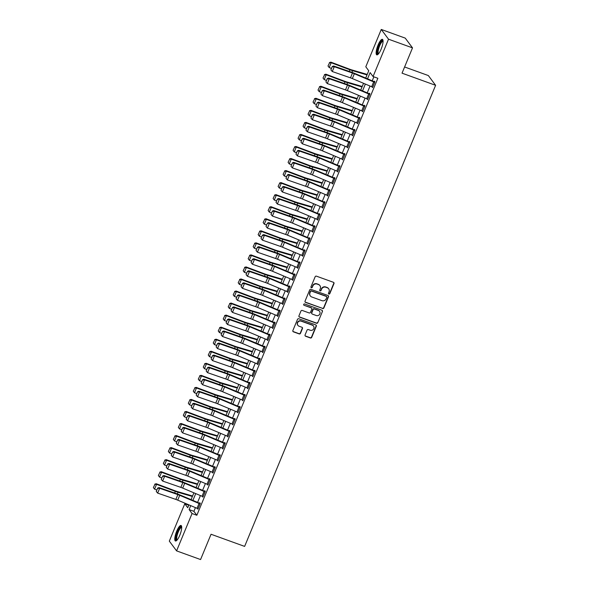 <?xml version="1.0" encoding="UTF-8"?>
<svg xmlns="http://www.w3.org/2000/svg" width="589" height="589" viewBox="0 0 589 589"><rect width="100%" height="100%" fill="white"/><g stroke="black" fill="none" stroke-linecap="round" stroke-linejoin="round"><path stroke-width="0.88" d="M328.876 294.066A0.729 0.692 143.3 0 0 329.811 293.639L333.978 283.589A1.038 0.987 143.3 0 0 333.426 282.3L316.477 276.175A1.038 0.987 143.3 0 0 315.137 276.778L310.977 286.828A0.729 0.692 143.3 0 0 311.36 287.726A0.729 0.692 143.3 0 0 312.295 287.307L312.833 286.004A3.32 3.159 143.3 0 1 317.103 284.067L318.516 284.575A3.32 3.159 143.3 0 1 320.276 288.698L319.739 289.994A0.729 0.692 143.3 0 0 320.121 290.892A0.729 0.692 143.3 0 0 321.057 290.473L321.594 289.17A3.32 3.159 143.3 0 1 325.857 287.233L327.27 287.749A3.32 3.159 143.3 0 1 329.03 291.864L328.493 293.16A0.729 0.692 143.3 0 0 328.876 294.066M328.493 293.69A0.729 0.692 143.3 0 0 329.619 293.374L333.779 283.324A1.038 0.987 143.3 0 0 333.757 282.506M310.97 287.358A0.729 0.692 143.3 0 0 312.096 287.042L312.833 286.004M319.731 290.524A0.729 0.692 143.3 0 0 320.858 290.208L321.594 289.17M176.707 531.182A8.246 2.172 109.9 0 1 181.044 525.476A8.246 2.172 109.9 0 1 179.77 535.291A8.246 2.172 109.9 0 1 175.434 540.989A8.246 2.172 109.9 0 1 176.707 531.182M378.072 45.036A8.246 2.172 109.9 0 1 382.408 39.338A8.246 2.172 109.9 0 1 381.135 49.145A8.246 2.172 109.9 0 1 376.798 54.851A8.246 2.172 109.9 0 1 378.072 45.036M305.065 334.957A1.038 0.987 143.3 0 0 305.61 336.245L310.366 337.968A1.038 0.987 143.3 0 0 311.699 337.364L316.322 326.203A1.038 0.987 143.3 0 0 315.778 324.914L298.822 318.782A1.038 0.987 143.3 0 0 297.489 319.385L292.866 330.547A1.038 0.987 143.3 0 0 293.418 331.835L299.16 333.911A1.038 0.987 143.3 0 0 300.493 333.308L302.474 328.529A1.038 0.987 143.3 0 0 301.921 327.248L299.072 326.218A2.776 2.636 143.3 0 1 297.99 322.109A2.776 2.636 143.3 0 1 301.17 321.152L312.332 325.194A2.776 2.636 143.3 0 1 313.414 329.295A2.776 2.636 143.3 0 1 310.234 330.252L308.378 329.575A1.038 0.987 143.3 0 0 307.038 330.186L305.065 334.957M365.703 78.065L368.736 70.739L365.798 66.793L381.26 29.45L405.247 38.123L412.514 47.871L402.037 73.169L435.61 85.309L244.626 546.401L211.046 534.252L200.569 559.55L176.582 550.877L169.315 541.129L184.784 503.786L187.729 507.74L188.914 504.869M412.514 47.871L388.526 39.198L373.058 76.541L370.113 72.587L367.521 78.838M195.43 507.622L193.899 511.318L196.844 515.272L377.858 78.271L373.058 76.541M196.844 515.272L192.051 513.534L176.582 550.877M322.551 308.548A1.038 0.987 143.3 0 0 323.884 307.944L328.507 296.782A1.038 0.987 143.3 0 0 327.963 295.501L311.007 289.368A1.038 0.987 143.3 0 0 309.674 289.972L305.05 301.134A1.038 0.987 143.3 0 0 305.603 302.422L322.36 308.29A1.038 0.987 143.3 0 0 323.692 307.679L328.316 296.525A1.038 0.987 143.3 0 0 328.294 295.7M322.419 311.493L317.795 322.654A1.038 0.987 143.3 0 1 316.462 323.258L299.507 317.125A1.038 0.987 143.3 0 1 298.962 315.844L300.935 311.066A1.038 0.987 143.3 0 1 302.275 310.462L309.144 312.943A1.038 0.987 143.3 0 0 310.477 312.339L311.795 309.173A1.038 0.987 143.3 0 0 311.242 307.885L304.086 305.301A0.729 0.692 143.3 0 1 303.799 304.226A0.729 0.692 143.3 0 1 304.631 303.976L321.866 310.204A1.038 0.987 143.3 0 1 322.419 311.493L317.795 322.654M373.868 76.828L372.219 80.818M370.054 86.038L367.227 92.863M365.07 98.083L362.242 104.908M360.078 110.128L357.251 116.953M355.086 122.173L352.259 128.998M350.102 134.218L347.274 141.043M345.11 146.263L342.283 153.088M340.118 158.308L337.291 165.134M335.134 170.354L332.306 177.179M330.142 182.399L327.315 189.224M325.15 194.444L322.33 201.269M320.166 206.489L317.338 213.314M315.174 218.541L312.347 225.359M310.182 230.586L307.362 237.404M305.198 242.631L302.371 249.449M300.206 254.676L297.379 261.494M295.214 266.721L292.394 273.539M290.23 278.766L287.403 285.584M285.238 290.811L282.411 297.629M280.246 302.856L277.426 309.674M275.262 314.901L272.435 321.719M270.27 326.947L267.443 333.764M265.278 338.992L262.458 345.809M260.294 351.037L257.467 357.854M255.302 363.082L252.475 369.899M250.318 375.127L247.49 381.944M245.326 387.172L242.499 393.989M240.334 399.217L237.507 406.042M235.35 411.262L232.522 418.087M230.358 423.307L227.531 430.132M225.366 435.352L222.539 442.177M220.382 447.397L217.555 454.222M215.39 459.442L212.563 466.267M210.398 471.487L207.571 478.312M205.414 483.532L202.587 490.357M200.422 495.577L197.595 502.402M372.071 86.885L372.535 87.621L374.928 81.842L374.435 81.179L374.236 81.665L374.898 81.9M367.087 98.93L367.543 99.666L369.936 93.887L369.45 93.224L369.251 93.71L369.914 93.945M362.095 110.975L362.552 111.711L364.952 105.932L364.458 105.269L364.26 105.755L364.922 105.991M357.103 123.02L357.567 123.756L359.96 117.977L359.467 117.314L359.268 117.8L359.931 118.036M352.119 135.065L352.575 135.801L354.968 130.022L354.482 129.359L354.283 129.845L354.946 130.081M347.127 147.11L347.584 147.846L349.984 142.067L349.491 141.404L349.292 141.89L349.954 142.126M342.135 159.155L342.599 159.891L344.992 154.112L344.499 153.449L344.3 153.935L344.963 154.171M337.151 171.2L337.607 171.936L340 166.157L339.514 165.494L339.316 165.98L339.978 166.216M332.159 183.245L332.616 183.982L335.016 178.202L334.523 177.539L334.324 178.025L334.986 178.261M327.167 195.298L327.631 196.027L330.024 190.247L329.531 189.584L329.332 190.07L329.995 190.306M322.183 207.343L322.639 208.072L325.032 202.292L324.546 201.629L324.348 202.115L325.01 202.351M317.191 219.388L317.648 220.117L320.048 214.337L319.555 213.674L319.356 214.16L320.018 214.396M312.199 231.433L312.663 232.162L315.056 226.382L314.563 225.72L314.364 226.205L315.027 226.441M307.215 243.478L307.672 244.207L310.064 238.427L309.578 237.765L309.38 238.251L310.042 238.486M302.223 255.523L302.68 256.252L305.08 250.472L304.587 249.81L304.388 250.296L305.05 250.531M297.231 267.568L297.695 268.297L300.088 262.517L299.595 261.855L299.396 262.341L300.059 262.576M292.247 279.613L292.704 280.342L295.096 274.562L294.61 273.9L294.412 274.386L295.074 274.621M287.255 291.658L287.712 292.387L290.112 286.607L289.619 285.945L289.42 286.431L290.082 286.666M282.264 303.703L282.727 304.432L285.12 298.652L284.627 297.99L284.428 298.476L285.098 298.719M277.279 315.748L277.736 316.477L280.128 310.697L279.642 310.035L279.444 310.521L280.106 310.764M272.287 327.793L272.744 328.522L275.144 322.743L274.651 322.08L274.452 322.566L275.115 322.809M267.296 339.838L267.759 340.567L270.152 334.788L269.659 334.125L269.46 334.611L270.13 334.854M262.311 351.883L262.768 352.612L265.16 346.833L264.675 346.177L264.476 346.656L265.138 346.899M257.319 363.928L257.783 364.657L260.176 358.878L259.683 358.222L259.484 358.701L260.147 358.944M252.328 375.973L252.791 376.702L255.184 370.923L254.691 370.267L254.492 370.746L255.162 370.989M247.343 388.018L247.8 388.747L250.192 382.968L249.707 382.313L249.508 382.791L250.17 383.034M242.351 400.064L242.815 400.792L245.208 395.013L244.715 394.358L244.516 394.836L245.179 395.079M237.36 412.109L237.823 412.837L240.216 407.058L239.723 406.403L239.524 406.881L240.194 407.124M232.375 424.154L232.832 424.883L235.225 419.103L234.739 418.448L234.54 418.926L235.202 419.169M227.383 436.199L227.847 436.928L230.24 431.148L229.747 430.493L229.548 430.971L230.211 431.214M222.392 448.244L222.856 448.973L225.248 443.193L224.762 442.538L224.556 443.016L225.226 443.259M217.407 460.289L217.864 461.018L220.264 455.238L219.771 454.583L219.572 455.061L220.234 455.304M212.415 472.334L212.879 473.063L215.272 467.283L214.779 466.628L214.58 467.106L215.243 467.349M207.424 484.379L207.888 485.108L210.28 479.328L209.794 478.673L209.588 479.151L210.258 479.394M202.439 496.424L202.896 497.153L205.296 491.373L204.803 490.718L204.604 491.197L205.267 491.44M197.448 508.469L197.911 509.198L200.304 503.418L199.811 502.763L199.612 503.242L200.275 503.485M435.61 85.309L428.35 75.561L404.599 66.977M381.26 29.45L388.526 39.198M188.767 505.229L184.784 503.786M191.079 499.649L193.906 492.824M196.071 487.604L198.898 480.779M201.063 475.559L203.882 468.734M206.047 463.514L208.874 456.689M211.039 451.469L213.866 444.643M216.03 439.423L218.85 432.598M221.015 427.378L223.842 420.553M226.007 415.333L228.834 408.508M230.998 403.288L233.818 396.463M235.983 391.243L238.81 384.418M240.975 379.198L243.802 372.373M245.959 367.153L248.786 360.328M250.951 355.108L253.778 348.283M255.943 343.063L258.77 336.238M260.927 331.018L263.754 324.193M265.919 318.973L268.746 312.148M270.911 306.928L273.738 300.103M275.895 294.883L278.722 288.058M280.887 282.838L283.714 276.013M285.879 270.793L288.706 263.968M290.863 258.748L293.69 251.923M295.855 246.703L298.682 239.878M300.846 234.658L303.674 227.833M305.831 222.613L308.658 215.788M310.823 210.567L313.65 203.742M315.814 198.522L318.642 191.697M320.799 186.477L323.626 179.652M325.791 174.432L328.618 167.607M330.782 162.387L333.61 155.562M335.767 150.342L338.594 143.517M340.759 138.297L343.586 131.472M345.75 126.252L348.578 119.427M350.735 114.207L353.562 107.382M355.727 102.155L358.554 95.337M360.718 90.11L363.546 83.292M190.74 505.642L189.106 509.581L192.051 513.534M365.364 84.058L362.537 90.883M360.372 96.103L357.545 102.928M355.381 108.148L352.553 114.973M350.396 120.193L347.569 127.018M345.404 132.238L342.577 139.063M340.413 144.283L337.593 151.108M335.428 156.328L332.601 163.153M330.436 168.373L327.609 175.198M325.445 180.418L322.625 187.243M320.46 192.463L317.633 199.288M315.468 204.508L312.641 211.333M310.477 216.553L307.657 223.378M305.492 228.598L302.665 235.423M300.5 240.643L297.673 247.468M295.509 252.688L292.689 259.513M290.524 264.733L287.697 271.558M285.532 276.778L282.705 283.603M280.541 288.824L277.721 295.649M275.556 300.869L272.729 307.694M270.565 312.914L267.737 319.739M265.58 324.959L262.753 331.784M260.588 337.004L257.761 343.829M255.597 349.049L252.769 355.874M250.612 361.094L247.785 367.919M245.62 373.139L242.793 379.964M240.629 385.184L237.801 392.009M235.644 397.229L232.817 404.054M230.652 409.274L227.825 416.099M225.661 421.319L222.833 428.144M220.676 433.364L217.849 440.189M215.684 445.409L212.857 452.234M210.693 457.462L207.865 464.279M205.708 469.507L202.881 476.324M200.716 481.552L197.889 488.369M195.725 493.597L192.897 500.414M193.899 511.318L189.106 509.581M372.042 86.958L372.704 87.201M367.05 99.004L367.72 99.246M362.066 111.056L362.728 111.292M357.074 123.101L357.737 123.337M352.082 135.146L352.752 135.382M347.098 147.191L347.76 147.427M342.106 159.236L342.769 159.472M337.114 171.281L337.784 171.517M332.13 183.326L332.792 183.562M327.138 195.371L327.801 195.607M322.146 207.416L322.816 207.652M317.162 219.461L317.824 219.697M312.17 231.506L312.833 231.742M307.178 243.552L307.848 243.787M302.194 255.597L302.856 255.832M297.202 267.642L297.865 267.877M292.21 279.687L292.88 279.922M287.226 291.732L287.888 291.967M282.234 303.777L282.897 304.012M277.242 315.822L277.912 316.057M272.258 327.867L272.921 328.102M267.266 339.912L267.929 340.147M262.282 351.957L262.944 352.193M257.29 364.002L257.953 364.238M252.298 376.047L252.961 376.283M247.314 388.092L247.976 388.328M242.322 400.137L242.985 400.373M237.33 412.182L237.993 412.418M232.346 424.227L233.008 424.463M227.354 436.272L228.017 436.515M222.362 448.317L223.025 448.56M217.378 460.362L218.04 460.605M212.386 472.407L213.049 472.65M207.394 484.452L208.057 484.695M202.41 496.498L203.072 496.741M197.418 508.543L198.081 508.786M328.581 288.662A3.32 3.159 143.3 0 0 327.079 287.484L327.27 287.749M321.395 288.912A3.32 3.159 143.3 0 1 325.665 286.968L327.079 287.484M319.82 285.488A3.32 3.159 143.3 0 0 318.318 284.318L318.516 284.575M312.641 285.739A3.32 3.159 143.3 0 1 316.904 283.802L318.318 284.318M305.073 301.951A1.038 0.987 143.3 0 0 305.404 302.157L322.36 308.29M326.762 297.349A0.729 0.692 143.3 0 0 326.372 296.451L311.493 291.069A0.729 0.692 143.3 0 0 310.565 291.489L309.991 292.858A3.32 3.159 143.3 0 0 311.758 296.981L321.925 300.655A3.32 3.159 143.3 0 0 326.196 298.719L326.762 297.349M326.571 296.554A0.729 0.692 143.3 0 0 326.181 296.186L326.372 296.451M310.248 295.803A3.32 3.159 143.3 0 1 309.799 292.6L310.366 291.224A0.729 0.692 143.3 0 1 311.301 290.804L326.181 296.186M298.984 316.661A1.038 0.987 143.3 0 0 299.315 316.867L316.264 322.993A1.038 0.987 143.3 0 0 317.596 322.389M311.574 308.091A1.038 0.987 143.3 0 0 311.044 307.62L304.086 305.301M316.278 315.527A2.776 2.636 143.3 0 0 319.555 311.338A2.776 2.636 143.3 0 0 318.377 310.469L314.445 309.041A1.038 0.987 143.3 0 0 313.112 309.652L311.802 312.818A1.038 0.987 143.3 0 0 312.347 314.106L316.278 315.527M319.452 311.206A2.776 2.636 143.3 0 0 318.178 310.204L318.377 310.469M311.824 313.635A1.038 0.987 143.3 0 1 311.603 312.553L312.914 309.387A1.038 0.987 143.3 0 1 314.246 308.783L318.178 310.204M322.22 311.228A1.038 0.987 143.3 0 0 322.198 310.41M313.407 325.931A2.776 2.636 143.3 0 0 312.133 324.929L312.332 325.194M297.806 325.209A2.776 2.636 143.3 0 1 300.972 320.895L312.133 324.929M292.888 331.371A1.038 0.987 143.3 0 0 293.219 331.57L298.969 333.654A1.038 0.987 143.3 0 0 300.302 333.043L302.275 328.272A1.038 0.987 143.3 0 0 302.253 327.447M305.087 335.782A1.038 0.987 143.3 0 0 305.419 335.98L310.175 337.703A1.038 0.987 143.3 0 0 311.507 337.099L316.131 325.938A1.038 0.987 143.3 0 0 316.109 325.113M367.212 74.42L351.405 69.796A5.286 0.876 -157.5 0 1 349.63 69.2L330.878 62.147L331.195 62.743L349.947 69.796A7.929 1.311 22.5 0 0 352.605 70.687L367.013 74.906M329.538 62.817L328.014 65.946L329.538 62.817L331.195 62.743L329.192 67.558L331.489 68.427M329.192 67.558L328.139 66.189M329.406 62.574L330.878 62.147M371.666 86.723L373.662 81.9A3.703 0.611 -157.5 0 0 374.729 82.32L372.734 87.135A3.703 0.611 -157.5 0 1 371.666 86.723L352.347 78.565A5.286 0.876 22.5 0 0 350.484 77.844L332.277 71.527L330.885 69.877L332.284 66.505L330.885 69.877M373.662 81.9L354.342 73.743A5.286 0.876 22.5 0 0 352.48 73.029L334.272 66.712L333.61 65.99L351.817 72.307A7.929 1.311 -157.5 0 1 354.615 73.382L374.236 81.665M332.549 66.793L334.272 66.712L332.277 71.527L331.151 70.165M333.61 65.99L332.284 66.505M362.228 86.465L346.413 81.842A5.286 0.876 -157.5 0 1 344.639 81.245L325.886 74.192L326.203 74.788L344.955 81.842A7.929 1.311 22.5 0 0 347.613 82.732L362.029 86.951M324.546 74.862L323.022 77.991L324.546 74.862L326.203 74.788L324.208 79.603L326.497 80.472M324.208 79.603L323.147 78.234M324.421 74.619L325.886 74.192M357.236 98.51L341.421 93.887A5.286 0.876 -157.5 0 1 339.654 93.29L320.895 86.237L321.211 86.833L339.963 93.887A7.929 1.311 22.5 0 0 342.629 94.777L357.037 98.996M319.555 86.907L318.031 90.036L319.555 86.907L321.211 86.833L319.216 91.648L321.513 92.517M319.216 91.648L318.156 90.279M319.429 86.664L320.895 86.237M352.244 110.555L336.437 105.932A5.286 0.876 -157.5 0 1 334.662 105.335L315.91 98.282L316.227 98.878L334.979 105.932A7.929 1.311 22.5 0 0 337.637 106.823L352.045 111.041M314.57 98.952L313.046 102.081L314.57 98.952L316.227 98.878L314.231 103.693L316.521 104.562M314.231 103.693L313.171 102.324M314.438 98.709L315.91 98.282M366.682 98.768L368.677 93.945A3.703 0.611 -157.5 0 0 369.737 94.365L367.742 99.18A3.703 0.611 -157.5 0 1 366.682 98.768L347.355 90.61A5.286 0.876 22.5 0 0 345.493 89.889L327.285 83.572L325.901 81.923L327.293 78.551L325.901 81.923M368.677 93.945L349.351 85.788A5.286 0.876 22.5 0 0 347.495 85.074L329.288 78.757L328.625 78.035L346.833 84.352A7.929 1.311 -157.5 0 1 349.623 85.427L369.251 93.71M327.558 78.838L329.288 78.757L327.285 83.572L326.166 82.21M328.625 78.035L327.293 78.551M361.69 110.813L363.685 105.991A3.703 0.611 -157.5 0 0 364.753 106.41L362.75 111.233A3.703 0.611 -157.5 0 1 361.69 110.813L342.371 102.655A5.286 0.876 22.5 0 0 340.508 101.934L322.301 95.617L320.909 93.968L322.308 90.596L320.909 93.968M363.685 105.991L344.366 97.833A5.286 0.876 22.5 0 0 342.503 97.119L324.296 90.802L323.633 90.08L341.841 96.397A7.929 1.311 -157.5 0 1 344.631 97.472L364.26 105.755M322.573 90.883L324.296 90.802L322.301 95.617L321.174 94.255M323.633 90.08L322.308 90.596M356.698 122.858L358.694 118.036A3.703 0.611 -157.5 0 0 359.761 118.455L357.766 123.278A3.703 0.611 -157.5 0 1 356.698 122.858L337.379 114.7A5.286 0.876 22.5 0 0 335.516 113.979L317.309 107.662L315.918 106.013L317.316 102.641L315.918 106.013M358.694 118.036L339.374 109.878A5.286 0.876 22.5 0 0 337.512 109.164L319.304 102.847L318.642 102.125L336.849 108.442A7.929 1.311 -157.5 0 1 339.647 109.517L359.268 117.8M317.581 102.928L319.304 102.847L317.309 107.662L316.183 106.3M318.642 102.125L317.316 102.641M347.26 122.6L331.445 117.977A5.286 0.876 -157.5 0 1 329.671 117.38L310.918 110.327L311.235 110.923L329.987 117.977A7.929 1.311 22.5 0 0 332.645 118.868L347.061 123.086M309.578 110.997L308.054 114.126L309.578 110.997L311.235 110.923L309.24 115.738L311.529 116.607M309.24 115.738L308.18 114.369M309.453 110.754L310.918 110.327M351.714 134.903L353.709 130.081A3.703 0.611 -157.5 0 0 354.769 130.5L352.774 135.323A3.703 0.611 -157.5 0 1 351.714 134.903L332.387 126.745A5.286 0.876 22.5 0 0 330.525 126.024L312.317 119.707L310.933 118.058L312.325 114.686L310.933 118.058M353.709 130.081L334.39 121.923A5.286 0.876 22.5 0 0 332.527 121.209L314.32 114.892L313.657 114.17L331.865 120.487A7.929 1.311 -157.5 0 1 334.655 121.562L354.283 129.845M312.59 114.973L314.32 114.892L312.317 119.707L311.198 118.345M313.657 114.17L312.325 114.686M378.278 54.092A7.142 1.877 109.9 0 1 377.38 52.112A7.142 1.877 109.9 0 1 379.787 43.976A7.142 1.877 109.9 0 1 383.064 40.862M383.071 41.318A6.612 1.738 -70.1 0 0 380.06 44.911A6.612 1.738 -70.1 0 0 378.079 51.935A6.612 1.738 -70.1 0 0 378.58 53.746M382.769 39.647A8.194 2.157 -70.1 0 0 379.132 44.668A8.194 2.157 -70.1 0 0 376.931 52.819A8.194 2.157 -70.1 0 0 377.277 54.836M176.914 540.238A7.142 1.877 109.9 0 1 177.679 531.734A7.142 1.877 109.9 0 1 181.699 527M181.707 527.464A6.612 1.738 -70.1 0 0 178.261 532.036A6.612 1.738 -70.1 0 0 177.215 539.892M181.405 525.793A8.194 2.157 -70.1 0 0 177.488 531.469A8.194 2.157 -70.1 0 0 175.912 540.974M342.268 134.645L326.453 130.022A5.286 0.876 -157.5 0 1 324.686 129.425L305.927 122.372L306.243 122.968L325.003 130.022A7.929 1.311 22.5 0 0 327.661 130.913L342.069 135.131M304.587 123.042L303.063 126.171L304.587 123.042L306.243 122.968L304.248 127.791L306.545 128.652M304.248 127.791L303.188 126.414M304.461 122.799L305.927 122.372M337.283 146.69L321.469 142.067A5.286 0.876 -157.5 0 1 319.694 141.47L300.942 134.417L301.259 135.014L320.011 142.067A7.929 1.311 22.5 0 0 322.669 142.958L337.077 147.176M299.602 135.087L298.078 138.216L299.602 135.087L301.259 135.014L299.264 139.836L301.553 140.697M299.264 139.836L298.203 138.459M299.47 134.844L300.942 134.417M332.292 158.735L316.477 154.112A5.286 0.876 -157.5 0 1 314.703 153.515L295.95 146.462L296.267 147.059L315.019 154.112A7.929 1.311 22.5 0 0 317.677 155.003L332.093 159.221M294.61 147.132L293.086 150.261L294.61 147.132L296.267 147.059L294.272 151.881L296.561 152.742M294.272 151.881L293.212 150.504M294.485 146.889L295.95 146.462M327.3 170.781L311.485 166.157A5.286 0.876 -157.5 0 1 309.718 165.561L290.959 158.507L291.275 159.104L310.035 166.157A7.929 1.311 22.5 0 0 312.693 167.048L327.101 171.266M289.619 159.177L288.095 162.306L289.619 159.177L291.275 159.104L289.28 163.926L291.577 164.787M289.28 163.926L288.227 162.549M289.493 158.934L290.959 158.507M322.316 182.826L306.501 178.202A5.286 0.876 -157.5 0 1 304.727 177.606L285.974 170.552L286.291 171.149L305.043 178.202A7.929 1.311 22.5 0 0 307.701 179.1L322.109 183.312M284.634 171.222L283.11 174.351L284.634 171.222L286.291 171.149L284.296 175.971L286.585 176.833M284.296 175.971L283.235 174.594M284.502 170.979L285.974 170.552M346.722 146.948L348.717 142.133A3.703 0.611 -157.5 0 0 349.785 142.545L347.782 147.368A3.703 0.611 -157.5 0 1 346.722 146.948L327.403 138.79A5.286 0.876 22.5 0 0 325.54 138.069L307.333 131.752L305.941 130.103L307.34 126.731L305.941 130.103M348.717 142.133L329.398 133.968A5.286 0.876 22.5 0 0 327.536 133.254L309.328 126.937L308.665 126.215L326.873 132.532A7.929 1.311 -157.5 0 1 329.663 133.607L349.292 141.89M307.605 127.018L309.328 126.937L307.333 131.752L306.206 130.39M308.665 126.215L307.34 126.731M341.73 158.993L343.726 154.178A3.703 0.611 -157.5 0 0 344.793 154.59L342.798 159.413A3.703 0.611 -157.5 0 1 341.73 158.993L322.411 150.836A5.286 0.876 22.5 0 0 320.549 150.114L302.341 143.797L300.95 142.148L302.348 138.776L300.95 142.148M343.726 154.178L324.406 146.013A5.286 0.876 22.5 0 0 322.544 145.299L304.336 138.982L303.674 138.26L321.881 144.577A7.929 1.311 -157.5 0 1 324.679 145.652L344.3 153.935M302.613 139.063L304.336 138.982L302.341 143.797L301.215 142.435M303.674 138.26L302.348 138.776M336.746 171.038L338.741 166.223A3.703 0.611 -157.5 0 0 339.801 166.635L337.806 171.458A3.703 0.611 -157.5 0 1 336.746 171.038L317.419 162.881A5.286 0.876 22.5 0 0 315.557 162.159L297.357 155.842L295.965 154.193L297.357 150.821L295.965 154.193M338.741 166.223L319.422 158.058A5.286 0.876 22.5 0 0 317.559 157.344L299.352 151.027L298.689 150.305L316.897 156.622A7.929 1.311 -157.5 0 1 319.687 157.697L339.316 165.98M297.622 151.108L299.352 151.027L297.357 155.842L296.23 154.48M298.689 150.305L297.357 150.821M331.754 183.083L333.749 178.268A3.703 0.611 -157.5 0 0 334.817 178.681L332.822 183.503A3.703 0.611 -157.5 0 1 331.754 183.083L312.435 174.926A5.286 0.876 22.5 0 0 310.572 174.204L292.365 167.887L290.973 166.238L292.372 162.866L290.973 166.238M333.749 178.268L314.43 170.103A5.286 0.876 22.5 0 0 312.568 169.389L294.36 163.072L293.697 162.35L311.905 168.668A7.929 1.311 -157.5 0 1 314.695 169.742L334.324 178.025M292.637 163.153L294.36 163.072L292.365 167.887L291.238 166.525M293.697 162.35L292.372 162.866M326.762 195.128L328.758 190.313A3.703 0.611 -157.5 0 0 329.825 190.726L327.83 195.548A3.703 0.611 -157.5 0 1 326.762 195.128L307.443 186.971A5.286 0.876 22.5 0 0 305.581 186.249L287.373 179.932L285.982 178.283L287.38 174.911L285.982 178.283M328.758 190.313L309.439 182.148A5.286 0.876 22.5 0 0 307.576 181.434L289.368 175.117L288.706 174.396L306.913 180.713A7.929 1.311 -157.5 0 1 309.711 181.787L329.332 190.07M287.646 175.198L289.368 175.117L287.373 179.932L286.247 178.57M288.706 174.396L287.38 174.911M317.324 194.871L301.509 190.247A5.286 0.876 -157.5 0 1 299.735 189.651L280.982 182.597L281.299 183.194L300.051 190.247A7.929 1.311 22.5 0 0 302.709 191.145L317.125 195.357M279.642 183.267L278.118 186.396L279.642 183.267L281.299 183.194L279.304 188.016L281.594 188.878M279.304 188.016L278.244 186.639M279.517 183.024L280.982 182.597M321.778 207.173L323.773 202.358A3.703 0.611 -157.5 0 0 324.833 202.771L322.838 207.593A3.703 0.611 -157.5 0 1 321.778 207.173L302.452 199.016A5.286 0.876 22.5 0 0 300.596 198.294L282.389 191.977L280.997 190.328L282.389 186.956L280.997 190.328M323.773 202.358L304.454 194.193A5.286 0.876 22.5 0 0 302.591 193.479L284.384 187.162L283.721 186.441L301.929 192.758A7.929 1.311 -157.5 0 1 304.719 193.833L324.348 202.115M282.654 187.243L284.384 187.162L282.389 191.977L281.262 190.615M283.721 186.441L282.389 186.956M312.332 206.916L296.517 202.292A5.286 0.876 -157.5 0 1 294.75 201.696L275.991 194.642L276.307 195.239L295.067 202.292A7.929 1.311 22.5 0 0 297.725 203.19L312.133 207.402M274.651 195.312L273.127 198.441L274.651 195.312L276.307 195.239L274.312 200.061L276.609 200.923M274.312 200.061L273.259 198.684M274.526 195.069L275.991 194.642M316.786 219.218L318.782 214.403A3.703 0.611 -157.5 0 0 319.849 214.816L317.854 219.638A3.703 0.611 -157.5 0 1 316.786 219.218L297.467 211.061A5.286 0.876 22.5 0 0 295.604 210.339L277.397 204.022L276.005 202.373L277.404 199.001L276.005 202.373M318.782 214.403L299.462 206.238A5.286 0.876 22.5 0 0 297.6 205.524L279.392 199.207L278.73 198.486L296.937 204.803A7.929 1.311 -157.5 0 1 299.727 205.878L319.356 214.16M277.669 199.288L279.392 199.207L277.397 204.022L276.27 202.66M278.73 198.486L277.404 199.001M307.348 218.961L291.533 214.337A5.286 0.876 -157.5 0 1 289.759 213.741L271.006 206.687L271.323 207.284L290.075 214.337A7.929 1.311 22.5 0 0 292.733 215.235L307.141 219.447M269.666 207.357L268.142 210.487L269.666 207.357L271.323 207.284L269.328 212.106L271.617 212.968M269.328 212.106L268.267 210.729M269.534 207.114L271.006 206.687M311.795 231.263L313.79 226.448A3.703 0.611 -157.5 0 0 314.857 226.861L312.862 231.683A3.703 0.611 -157.5 0 1 311.795 231.263L292.475 223.106A5.286 0.876 22.5 0 0 290.613 222.384L272.405 216.067L271.014 214.418L272.412 211.046L271.014 214.418M313.79 226.448L294.471 218.283A5.286 0.876 22.5 0 0 292.608 217.569L274.4 211.252L273.738 210.531L291.945 216.848A7.929 1.311 -157.5 0 1 294.743 217.923L314.364 226.205M272.678 211.333L274.4 211.252L272.405 216.067L271.279 214.705M273.738 210.531L272.412 211.046M302.356 231.006L286.541 226.382A5.286 0.876 -157.5 0 1 284.767 225.786L266.014 218.74L266.331 219.329L285.083 226.382A7.929 1.311 22.5 0 0 287.741 227.28L302.157 231.492M264.675 219.402L263.15 222.532L264.675 219.402L266.331 219.329L264.336 224.151L266.626 225.013M264.336 224.151L263.276 222.775M264.549 219.16L266.014 218.74M306.81 243.309L308.805 238.493A3.703 0.611 -157.5 0 0 309.866 238.906L307.87 243.728A3.703 0.611 -157.5 0 1 306.81 243.309L287.491 235.151A5.286 0.876 22.5 0 0 285.628 234.429L267.421 228.112L266.029 226.463L267.428 223.091L266.029 226.463M308.805 238.493L289.486 230.328A5.286 0.876 22.5 0 0 287.623 229.614L269.416 223.297L268.753 222.576L286.961 228.893A7.929 1.311 -157.5 0 1 289.751 229.968L309.38 238.251M267.693 223.378L269.416 223.297L267.421 228.112L266.294 226.75M268.753 222.576L267.428 223.091M297.364 243.051L281.549 238.427A5.286 0.876 -157.5 0 1 279.782 237.831L261.023 230.785L261.339 231.374L280.099 238.427A7.929 1.311 22.5 0 0 282.757 239.325L297.165 243.537M259.683 231.448L258.159 234.584L259.683 231.448L261.339 231.374L259.344 236.196L261.641 237.058M259.344 236.196L258.291 234.82M259.558 231.205L261.023 230.785M301.818 255.354L303.814 250.539A3.703 0.611 -157.5 0 0 304.881 250.951L302.886 255.773A3.703 0.611 -157.5 0 1 301.818 255.354L282.499 247.196A5.286 0.876 22.5 0 0 280.636 246.474L262.429 240.157L261.037 238.508L262.436 235.136L261.037 238.508M303.814 250.539L284.494 242.373A5.286 0.876 22.5 0 0 282.632 241.659L264.424 235.342L263.762 234.621L281.969 240.938A7.929 1.311 -157.5 0 1 284.759 242.013L304.388 250.296M262.701 235.423L264.424 235.342L262.429 240.157L261.302 238.795M263.762 234.621L262.436 235.136M292.38 255.096L276.565 250.472A5.286 0.876 -157.5 0 1 274.791 249.876L256.038 242.83L256.355 243.419L275.107 250.472A7.929 1.311 22.5 0 0 277.765 251.37L292.173 255.582M254.698 243.493L253.174 246.629L254.698 243.493L256.355 243.419L254.36 248.241L256.649 249.103M254.36 248.241L253.299 246.865M254.566 243.25L256.038 242.83M296.827 267.399L298.829 262.584A3.703 0.611 -157.5 0 0 299.889 262.996L297.894 267.818A3.703 0.611 -157.5 0 1 296.827 267.399L277.507 259.241A5.286 0.876 22.5 0 0 275.645 258.519L257.437 252.202L256.046 250.553L257.445 247.181L256.046 250.553M298.829 262.584L279.503 254.419A5.286 0.876 22.5 0 0 277.64 253.704L259.432 247.387L258.77 246.666L276.977 252.983A7.929 1.311 -157.5 0 1 279.775 254.058L299.396 262.341M257.71 247.468L259.432 247.387L257.437 252.202L256.311 250.84M258.77 246.666L257.445 247.181M287.388 267.141L271.573 262.517A5.286 0.876 -157.5 0 1 269.799 261.921L251.047 254.875L251.363 255.464L270.115 262.517A7.929 1.311 22.5 0 0 272.781 263.416L287.189 267.627M249.707 255.538L248.183 258.674L249.707 255.538L251.363 255.464L249.368 260.286L251.665 261.148M249.368 260.286L248.308 258.91M249.581 255.295L251.047 254.875M282.396 279.186L266.581 274.562A5.286 0.876 -157.5 0 1 264.814 273.966L246.055 266.92L246.371 267.509L265.131 274.562A7.929 1.311 22.5 0 0 267.789 275.461L282.197 279.672M244.715 267.583L243.191 270.719L244.715 267.583L246.371 267.509L244.376 272.332L246.673 273.193M244.376 272.332L243.323 270.955M244.59 267.34L246.055 266.92M277.412 291.231L261.597 286.607A5.286 0.876 -157.5 0 1 259.823 286.011L241.07 278.965L241.387 279.554L260.139 286.607A7.929 1.311 22.5 0 0 262.797 287.506L277.205 291.717M239.73 279.628L238.206 282.764L239.73 279.628L241.387 279.554L239.392 284.377L241.681 285.238M239.392 284.377L238.331 283M239.598 279.385L241.07 278.965M272.42 303.276L256.605 298.652A5.286 0.876 -157.5 0 1 254.831 298.056L236.079 291.01L236.395 291.599L255.147 298.652A7.929 1.311 22.5 0 0 257.813 299.551L272.221 303.762M234.739 291.673L233.215 294.809L234.739 291.673L236.395 291.599L234.4 296.422L236.697 297.283M234.4 296.422L233.34 295.045M234.613 291.437L236.079 291.01M267.428 315.321L251.613 310.697A5.286 0.876 -157.5 0 1 249.846 310.101L231.087 303.055L231.403 303.644L250.163 310.697A7.929 1.311 22.5 0 0 252.821 311.596L267.229 315.807M229.747 303.718L228.223 306.854L229.747 303.718L231.403 303.644L229.408 308.467L231.705 309.328M229.408 308.467L228.355 307.09M229.622 303.482L231.087 303.055M262.444 327.366L246.629 322.743A5.286 0.876 -157.5 0 1 244.855 322.146L226.102 315.1L226.419 315.689L245.171 322.743A7.929 1.311 22.5 0 0 247.829 323.641L262.238 327.852M224.762 315.763L223.238 318.899L224.762 315.763L226.419 315.689L224.424 320.512L226.713 321.373M224.424 320.512L223.364 319.135M224.63 315.527L226.102 315.1M257.452 339.411L241.637 334.788A5.286 0.876 -157.5 0 1 239.863 334.191L221.111 327.145L221.427 327.734L240.179 334.788A7.929 1.311 22.5 0 0 242.845 335.686L257.253 339.897M219.771 327.808L218.247 330.944L219.771 327.808L221.427 327.734L219.432 332.557L221.729 333.418M219.432 332.557L218.372 331.18M219.645 327.572L221.111 327.145M252.46 351.464L236.645 346.833A5.286 0.876 -157.5 0 1 234.878 346.236L216.119 339.19L216.435 339.779L235.195 346.833A7.929 1.311 22.5 0 0 237.853 347.731L252.261 351.942M214.779 339.853L213.255 342.989L214.779 339.853L216.435 339.779L214.44 344.602L216.737 345.463M214.44 344.602L213.387 343.225M214.654 339.617L216.119 339.19M247.476 363.509L231.661 358.878A5.286 0.876 -157.5 0 1 229.887 358.281L211.134 351.235L211.451 351.824L230.203 358.878A7.929 1.311 22.5 0 0 232.861 359.776L247.27 363.987M209.794 351.898L208.27 355.034L209.794 351.898L211.451 351.824L209.456 356.647L211.745 357.508M209.456 356.647L208.396 355.27M209.669 351.662L211.134 351.235M242.484 375.554L226.669 370.923A5.286 0.876 -157.5 0 1 224.895 370.326L206.143 363.28L206.459 363.869L225.212 370.923A7.929 1.311 22.5 0 0 227.877 371.821L242.285 376.032M204.803 363.943L203.279 367.08L204.803 363.943L206.459 363.869L204.464 368.692L206.761 369.553M204.464 368.692L203.404 367.315M204.677 363.707L206.143 363.28M237.492 387.599L221.685 382.968A5.286 0.876 -157.5 0 1 219.911 382.371L201.151 375.326L201.467 375.915L220.227 382.968A7.929 1.311 22.5 0 0 222.885 383.866L237.293 388.077M199.811 375.988L198.287 379.125L199.811 375.988L201.467 375.915L199.472 380.737L201.769 381.598M199.472 380.737L198.419 379.36M199.686 375.753L201.151 375.326M232.508 399.644L216.693 395.013A5.286 0.876 -157.5 0 1 214.919 394.416L196.166 387.371L196.483 387.96L215.235 395.013A7.929 1.311 22.5 0 0 217.893 395.911L232.302 400.122M194.826 388.033L193.302 391.17L194.826 388.033L196.483 387.96L194.488 392.782L196.778 393.643M194.488 392.782L193.428 391.405M194.701 387.798L196.166 387.371M227.516 411.689L211.701 407.058A5.286 0.876 -157.5 0 1 209.927 406.462L191.175 399.416L191.491 400.005L210.244 407.058A7.929 1.311 22.5 0 0 212.909 407.956L227.317 412.167M189.835 400.078L188.311 403.215L189.835 400.078L191.491 400.005L189.496 404.827L191.793 405.688M189.496 404.827L188.436 403.45M189.71 399.843L191.175 399.416M222.524 423.734L206.717 419.11A5.286 0.876 -157.5 0 1 204.943 418.507L186.183 411.461L186.499 412.05L205.259 419.103A7.929 1.311 22.5 0 0 207.917 420.001L222.325 424.213M184.843 412.123L183.319 415.26L184.843 412.123L186.499 412.05L184.504 416.872L186.801 417.734M184.504 416.872L183.451 415.495M184.718 411.888L186.183 411.461M217.54 435.779L201.725 431.155A5.286 0.876 -157.5 0 1 199.951 430.552L181.198 423.506L181.515 424.095L200.267 431.148A7.929 1.311 22.5 0 0 202.925 432.046L217.341 436.258M179.859 424.168L178.334 427.305L179.859 424.168L181.515 424.095L179.52 428.917L181.81 429.779M179.52 428.917L178.46 427.54M179.733 423.933L181.198 423.506M212.548 447.824L196.733 443.2A5.286 0.876 -157.5 0 1 194.959 442.597L176.207 435.551L176.523 436.14L195.276 443.193A7.929 1.311 22.5 0 0 197.941 444.091L212.349 448.303M174.867 436.213L173.343 439.35L174.867 436.213L176.523 436.14L174.528 440.962L176.825 441.824M174.528 440.962L173.468 439.585M174.742 435.978L176.207 435.551M207.556 459.869L191.749 455.245A5.286 0.876 -157.5 0 1 189.975 454.642L171.215 447.596L171.532 448.185L190.291 455.238A7.929 1.311 22.5 0 0 192.949 456.136L207.357 460.348M169.875 448.258L168.351 451.395L169.875 448.258L171.532 448.185L169.536 453.007L171.833 453.869M169.536 453.007L168.483 451.63M169.75 448.023L171.215 447.596M202.572 471.914L186.757 467.291A5.286 0.876 -157.5 0 1 184.983 466.687L166.231 459.641L166.547 460.237L185.299 467.283A7.929 1.311 22.5 0 0 187.957 468.181L202.373 472.393M164.891 460.303L163.367 463.44L164.891 460.303L166.547 460.237L164.552 465.052L166.842 465.914M164.552 465.052L163.492 463.676M164.765 460.068L166.231 459.641M291.842 279.444L293.837 274.629A3.703 0.611 -157.5 0 0 294.898 275.041L292.902 279.863A3.703 0.611 -157.5 0 1 291.842 279.444L272.523 271.286A5.286 0.876 22.5 0 0 270.66 270.565L252.453 264.247L251.061 262.598L252.46 259.226L251.061 262.598M293.837 274.629L274.518 266.464A5.286 0.876 22.5 0 0 272.655 265.749L254.448 259.432L253.785 258.711L271.993 265.028A7.929 1.311 -157.5 0 1 274.783 266.103L294.412 274.386M252.725 259.513L254.448 259.432L252.453 264.247L251.326 262.885M253.785 258.711L252.46 259.226M286.85 291.489L288.846 286.674A3.703 0.611 -157.5 0 0 289.913 287.086L287.918 291.908A3.703 0.611 -157.5 0 1 286.85 291.489L267.531 283.331A5.286 0.876 22.5 0 0 265.668 282.61L247.461 276.293L246.069 274.643L247.468 271.271L246.069 274.643M288.846 286.674L269.526 278.509A5.286 0.876 22.5 0 0 267.664 277.794L249.456 271.477L248.794 270.756L267.001 277.073A7.929 1.311 -157.5 0 1 269.791 278.148L289.42 286.431M247.733 271.558L249.456 271.477L247.461 276.293L246.335 274.93M248.794 270.756L247.468 271.271M281.859 303.534L283.861 298.719A3.703 0.611 -157.5 0 0 284.921 299.131L282.926 303.953A3.703 0.611 -157.5 0 1 281.859 303.534L262.539 295.376A5.286 0.876 22.5 0 0 260.677 294.655L242.469 288.338L241.078 286.688L242.477 283.316L241.078 286.688M283.861 298.719L264.535 290.554A5.286 0.876 22.5 0 0 262.672 289.84L244.464 283.523L243.802 282.801L262.009 289.118A7.929 1.311 -157.5 0 1 264.807 290.193L284.428 298.476M242.742 283.603L244.464 283.523L242.469 288.338L241.343 286.976M243.802 282.801L242.477 283.316M276.874 315.579L278.869 310.764A3.703 0.611 -157.5 0 0 279.93 311.176L277.934 315.998A3.703 0.611 -157.5 0 1 276.874 315.579L257.555 307.421A5.286 0.876 22.5 0 0 255.692 306.7L237.485 300.383L236.093 298.733L237.492 295.361L236.093 298.733M278.869 310.764L259.55 302.599A5.286 0.876 22.5 0 0 257.688 301.885L239.48 295.568L238.817 294.846L257.025 301.163A7.929 1.311 -157.5 0 1 259.815 302.238L279.444 310.521M237.757 295.649L239.48 295.568L237.485 300.383L236.358 299.021M238.817 294.846L237.492 295.361M271.882 327.624L273.878 322.809A3.703 0.611 -157.5 0 0 274.945 323.221L272.95 328.044A3.703 0.611 -157.5 0 1 271.882 327.624L252.563 319.466A5.286 0.876 22.5 0 0 250.7 318.745L232.493 312.428L231.102 310.778L232.5 307.406L231.102 310.778M273.878 322.809L254.558 314.644A5.286 0.876 22.5 0 0 252.696 313.93L234.488 307.613L233.826 306.891L252.033 313.208A7.929 1.311 -157.5 0 1 254.823 314.283L274.452 322.566M232.765 307.694L234.488 307.613L232.493 312.428L231.367 311.066M233.826 306.891L232.5 307.406M266.891 339.669L268.893 334.854A3.703 0.611 -157.5 0 0 269.953 335.266L267.958 340.089A3.703 0.611 -157.5 0 1 266.891 339.669L247.571 331.511A5.286 0.876 22.5 0 0 245.709 330.79L227.501 324.473L226.11 322.824L227.509 319.452L226.11 322.824M268.893 334.854L249.567 326.689A5.286 0.876 22.5 0 0 247.704 325.975L229.496 319.658L228.834 318.936L247.041 325.253A7.929 1.311 -157.5 0 1 249.839 326.328L269.46 334.611M227.774 319.739L229.496 319.658L227.501 324.473L226.375 323.111M228.834 318.936L227.509 319.452M261.906 351.714L263.901 346.899A3.703 0.611 -157.5 0 0 264.962 347.311L262.966 352.134A3.703 0.611 -157.5 0 1 261.906 351.714L242.587 343.556A5.286 0.876 22.5 0 0 240.724 342.835L222.517 336.518L221.125 334.869L222.524 331.497L221.125 334.869M263.901 346.899L244.582 338.734A5.286 0.876 22.5 0 0 242.72 338.02L224.512 331.703L223.849 330.981L242.057 337.298A7.929 1.311 -157.5 0 1 244.847 338.38L264.476 346.656M222.789 331.784L224.512 331.703L222.517 336.518L221.39 335.156M223.849 330.981L222.524 331.497M256.914 363.759L258.91 358.944A3.703 0.611 -157.5 0 0 259.977 359.356L257.982 364.179A3.703 0.611 -157.5 0 1 256.914 363.759L237.595 355.601A5.286 0.876 22.5 0 0 235.733 354.88L217.525 348.57L216.134 346.914L217.532 343.542L216.134 346.914M258.91 358.944L239.59 350.786A5.286 0.876 22.5 0 0 237.728 350.065L219.52 343.748L218.858 343.026L237.065 349.343A7.929 1.311 -157.5 0 1 239.856 350.426L259.484 358.701M217.797 343.829L219.52 343.748L217.525 348.57L216.399 347.201M218.858 343.026L217.532 343.542M251.93 375.804L253.925 370.989A3.703 0.611 -157.5 0 0 254.985 371.401L252.99 376.224A3.703 0.611 -157.5 0 1 251.93 375.804L232.603 367.646A5.286 0.876 22.5 0 0 230.741 366.925L212.533 360.615L211.149 358.959L212.541 355.587L211.149 358.959M253.925 370.989L234.599 362.831A5.286 0.876 22.5 0 0 232.736 362.11L214.529 355.793L213.866 355.071L232.073 361.388A7.929 1.311 -157.5 0 1 234.871 362.471L254.492 370.746M212.806 355.874L214.529 355.793L212.533 360.615L211.414 359.246M213.866 355.071L212.541 355.587M246.938 387.849L248.933 383.034A3.703 0.611 -157.5 0 0 249.994 383.446L247.998 388.269A3.703 0.611 -157.5 0 1 246.938 387.849L227.619 379.691A5.286 0.876 22.5 0 0 225.756 378.97L207.549 372.66L206.157 371.004L207.556 367.632L206.157 371.004M248.933 383.034L229.614 374.876A5.286 0.876 22.5 0 0 227.752 374.155L209.544 367.838L208.881 367.116L227.089 373.433A7.929 1.311 -157.5 0 1 229.879 374.516L249.508 382.791M207.821 367.919L209.544 367.838L207.549 372.66L206.422 371.291M208.881 367.116L207.556 367.632M241.946 399.894L243.942 395.079A3.703 0.611 -157.5 0 0 245.009 395.491L243.014 400.314A3.703 0.611 -157.5 0 1 241.946 399.894L222.627 391.737A5.286 0.876 22.5 0 0 220.765 391.015L202.557 384.705L201.166 383.049L202.564 379.677L201.166 383.049M243.942 395.079L224.623 386.921A5.286 0.876 22.5 0 0 222.76 386.2L204.552 379.883L203.89 379.161L222.097 385.478A7.929 1.311 -157.5 0 1 224.895 386.561L244.516 394.836M202.83 379.964L204.552 379.883L202.557 384.705L201.431 383.336M203.89 379.161L202.564 379.677M236.962 411.939L238.957 407.124A3.703 0.611 -157.5 0 0 240.017 407.536L238.022 412.359A3.703 0.611 -157.5 0 1 236.962 411.939L217.636 403.782A5.286 0.876 22.5 0 0 215.773 403.067L197.565 396.75L196.181 395.094L197.573 391.722L196.181 395.094M238.957 407.124L219.631 398.967A5.286 0.876 22.5 0 0 217.768 398.245L199.561 391.928L198.898 391.206L217.105 397.523A7.929 1.311 -157.5 0 1 219.903 398.606L239.524 406.881M197.838 392.009L199.561 391.928L197.565 396.75L196.446 395.381M198.898 391.206L197.573 391.722M231.97 423.984L233.966 419.169A3.703 0.611 -157.5 0 0 235.026 419.582L233.03 424.404A3.703 0.611 -157.5 0 1 231.97 423.984L212.651 415.827A5.286 0.876 22.5 0 0 210.788 415.112L192.581 408.795L191.189 407.139L192.588 403.767L191.189 407.139M233.966 419.169L214.646 411.012A5.286 0.876 22.5 0 0 212.784 410.29L194.576 403.973L193.914 403.251L212.121 409.569A7.929 1.311 -157.5 0 1 214.911 410.651L234.54 418.926M192.853 404.054L194.576 403.973L192.581 408.795L191.454 407.426M193.914 403.251L192.588 403.767M226.979 436.029L228.974 431.214A3.703 0.611 -157.5 0 0 230.041 431.627L228.046 436.449A3.703 0.611 -157.5 0 1 226.979 436.029L207.659 427.872A5.286 0.876 22.5 0 0 205.797 427.158L187.589 420.841L186.198 419.184L187.596 415.812L186.198 419.184M228.974 431.214L209.655 423.057A5.286 0.876 22.5 0 0 207.792 422.335L189.584 416.018L188.922 415.297L207.129 421.614A7.929 1.311 -157.5 0 1 209.927 422.696L229.548 430.971M187.862 416.099L189.584 416.018L187.589 420.841L186.463 419.471M188.922 415.297L187.596 415.812M221.994 448.074L223.989 443.259A3.703 0.611 -157.5 0 0 225.05 443.679L223.054 448.494A3.703 0.611 -157.5 0 1 221.994 448.074L202.668 439.917A5.286 0.876 22.5 0 0 200.805 439.203L182.597 432.886L181.213 431.229L182.605 427.857L181.213 431.229M223.989 443.259L204.663 435.102A5.286 0.876 22.5 0 0 202.8 434.38L184.593 428.063L183.93 427.342L202.137 433.659A7.929 1.311 -157.5 0 1 204.935 434.741L224.556 443.016M182.87 428.144L184.593 428.063L182.597 432.886L181.478 431.516M183.93 427.342L182.605 427.857M217.002 460.119L218.998 455.304A3.703 0.611 -157.5 0 0 220.058 455.724L218.063 460.539A3.703 0.611 -157.5 0 1 217.002 460.119L197.683 451.962A5.286 0.876 22.5 0 0 195.82 451.248L177.613 444.931L176.221 443.274L177.62 439.902L176.221 443.274M218.998 455.304L199.678 447.147A5.286 0.876 22.5 0 0 197.816 446.425L179.608 440.108L178.946 439.394L197.153 445.704A7.929 1.311 -157.5 0 1 199.943 446.786L219.572 455.061M177.885 440.189L179.608 440.108L177.613 444.931L176.486 443.561M178.946 439.394L177.62 439.902M212.011 472.164L214.006 467.349A3.703 0.611 -157.5 0 0 215.073 467.769L213.078 472.584A3.703 0.611 -157.5 0 1 212.011 472.164L192.691 464.007A5.286 0.876 22.5 0 0 190.829 463.293L172.621 456.976L171.23 455.319L172.629 451.947L171.23 455.319M214.006 467.349L194.687 459.192A5.286 0.876 22.5 0 0 192.824 458.47L174.616 452.153L173.954 451.439L192.161 457.749A7.929 1.311 -157.5 0 1 194.959 458.831L214.58 467.106M172.894 452.234L174.616 452.153L172.621 456.976L171.495 455.606M173.954 451.439L172.629 451.947M207.026 484.21L209.021 479.394A3.703 0.611 -157.5 0 0 210.082 479.814L208.086 484.629A3.703 0.611 -157.5 0 1 207.026 484.21L187.7 476.052A5.286 0.876 22.5 0 0 185.837 475.338L167.629 469.021L166.245 467.364L167.637 463.992L166.245 467.364M209.021 479.394L189.695 471.237A5.286 0.876 22.5 0 0 187.832 470.515L169.625 464.198L168.962 463.484L187.169 469.794A7.929 1.311 -157.5 0 1 189.967 470.876L209.588 479.151M167.902 464.279L169.625 464.198L167.629 469.021L166.51 467.651M168.962 463.484L167.637 463.992M197.58 483.959L181.765 479.336A5.286 0.876 -157.5 0 1 179.991 478.732L161.239 471.686L161.555 472.282L180.308 479.328A7.929 1.311 22.5 0 0 182.973 480.226L197.381 484.438M159.899 472.349L158.375 475.485L159.899 472.349L161.555 472.282L159.56 477.097L161.857 477.959M159.56 477.097L158.5 475.721M159.774 472.113L161.239 471.686M202.034 496.255L204.03 491.44A3.703 0.611 -157.5 0 0 205.09 491.859L203.095 496.674A3.703 0.611 -157.5 0 1 202.034 496.255L182.715 488.097A5.286 0.876 22.5 0 0 180.852 487.383L162.645 481.066L161.253 479.409L162.652 476.037L161.253 479.409M204.03 491.44L184.71 483.282A5.286 0.876 22.5 0 0 182.848 482.56L164.64 476.243L163.978 475.529L182.185 481.839A7.929 1.311 -157.5 0 1 184.975 482.921L204.604 491.197M162.917 476.324L164.64 476.243L162.645 481.066L161.519 479.696M163.978 475.529L162.652 476.037M192.588 496.004L176.781 491.381A5.286 0.876 -157.5 0 1 175.007 490.777L156.247 483.731L156.564 484.327L175.323 491.373A7.929 1.311 22.5 0 0 177.981 492.271L192.389 496.483M154.907 484.394L153.39 487.53L154.907 484.394L156.564 484.327L154.568 489.142L156.865 490.004M154.568 489.142L153.515 487.766M154.782 484.158L156.247 483.731M197.043 508.3L199.038 503.485A3.703 0.611 -157.5 0 0 200.105 503.904L198.11 508.719A3.703 0.611 -157.5 0 1 197.043 508.3L177.723 500.142A5.286 0.876 22.5 0 0 175.861 499.428L157.653 493.111L156.262 491.454L157.661 488.082L156.262 491.454M199.038 503.485L179.719 495.327A5.286 0.876 22.5 0 0 177.856 494.605L159.648 488.288L158.986 487.574L177.193 493.891A7.929 1.311 -157.5 0 1 179.991 494.966L199.612 503.242M157.926 488.369L159.648 488.288L157.653 493.111L156.527 491.741M158.986 487.574L157.661 488.082M349.947 69.796L349.27 71.424M352.605 70.687L351.92 72.344M352.347 78.565L354.342 73.743M350.484 77.844L352.48 73.029M344.955 81.842L344.278 83.469M347.613 82.732L346.928 84.389M339.963 93.887L339.293 95.514M342.629 94.777L341.944 96.434M334.979 105.932L334.302 107.559M337.637 106.823L336.952 108.479M347.355 90.61L349.351 85.788M345.493 89.889L347.495 85.074M342.371 102.655L344.366 97.833M340.508 101.934L342.503 97.119M337.379 114.7L339.374 109.878M335.516 113.979L337.512 109.164M329.987 117.977L329.317 119.604M332.645 118.868L331.96 120.524M332.387 126.745L334.39 121.923M330.525 126.024L332.527 121.209M325.003 130.022L324.325 131.649M327.661 130.913L326.976 132.569M320.011 142.067L319.334 143.694M322.669 142.958L321.984 144.614M315.019 154.112L314.349 155.739M317.677 155.003L316.992 156.659M310.035 166.157L309.358 167.784M312.693 167.048L312.008 168.704M305.043 178.202L304.366 179.829M307.701 179.1L307.016 180.749M327.403 138.79L329.398 133.968M325.54 138.069L327.536 133.254M322.411 150.836L324.406 146.013M320.549 150.114L322.544 145.299M317.419 162.881L319.422 158.058M315.557 162.159L317.559 157.344M312.435 174.926L314.43 170.103M310.572 174.204L312.568 169.389M307.443 186.971L309.439 182.148M305.581 186.249L307.576 181.434M300.051 190.247L299.381 191.874M302.709 191.145L302.024 192.794M302.452 199.016L304.454 194.193M300.596 198.294L302.591 193.479M295.067 202.292L294.39 203.919M297.725 203.19L297.04 204.839M297.467 211.061L299.462 206.238M295.604 210.339L297.6 205.524M290.075 214.337L289.398 215.964M292.733 215.235L292.048 216.885M292.475 223.106L294.471 218.283M290.613 222.384L292.608 217.569M285.083 226.382L284.413 228.009M287.741 227.28L287.064 228.93M287.491 235.151L289.486 230.328M285.628 234.429L287.623 229.614M280.099 238.427L279.422 240.054M282.757 239.325L282.072 240.975M282.499 247.196L284.494 242.373M280.636 246.474L282.632 241.659M275.107 250.472L274.43 252.099M277.765 251.37L277.08 253.02M277.507 259.241L279.503 254.419M275.645 258.519L277.64 253.704M270.115 262.517L269.445 264.144M272.781 263.416L272.096 265.065M265.131 274.562L264.454 276.189M267.789 275.461L267.104 277.11M260.139 286.607L259.462 288.235M262.797 287.506L262.112 289.155M255.147 298.652L254.477 300.28M257.813 299.551L257.128 301.2M250.163 310.697L249.486 312.325M252.821 311.596L252.136 313.245M245.171 322.743L244.494 324.37M247.829 323.641L247.144 325.29M240.179 334.788L239.509 336.415M242.845 335.686L242.16 337.335M235.195 346.833L234.518 348.46M237.853 347.731L237.168 349.38M230.203 358.878L229.526 360.505M232.861 359.776L232.176 361.425M225.212 370.923L224.542 372.55M227.877 371.821L227.192 373.47M220.227 382.968L219.55 384.595M222.885 383.866L222.2 385.515M215.235 395.013L214.558 396.64M217.893 395.911L217.208 397.56M210.244 407.058L209.574 408.685M212.909 407.956L212.224 409.605M205.259 419.103L204.582 420.73M207.917 420.001L207.232 421.65M200.267 431.148L199.59 432.775M202.925 432.046L202.241 433.695M195.276 443.193L194.606 444.82M197.941 444.091L197.256 445.74M190.291 455.238L189.614 456.865M192.949 456.136L192.264 457.786M185.299 467.283L184.622 468.91M187.957 468.181L187.273 469.831M272.523 271.286L274.518 266.464M270.66 270.565L272.655 265.749M267.531 283.331L269.526 278.509M265.668 282.61L267.664 277.794M262.539 295.376L264.535 290.554M260.677 294.655L262.672 289.84M257.555 307.421L259.55 302.599M255.692 306.7L257.688 301.885M252.563 319.466L254.558 314.644M250.7 318.745L252.696 313.93M247.571 331.511L249.567 326.689M245.709 330.79L247.704 325.975M242.587 343.556L244.582 338.734M240.724 342.835L242.72 338.02M237.595 355.601L239.59 350.786M235.733 354.88L237.728 350.065M232.603 367.646L234.599 362.831M230.741 366.925L232.736 362.11M227.619 379.691L229.614 374.876M225.756 378.97L227.752 374.155M222.627 391.737L224.623 386.921M220.765 391.015L222.76 386.2M217.636 403.782L219.631 398.967M215.773 403.067L217.768 398.245M212.651 415.827L214.646 411.012M210.788 415.112L212.784 410.29M207.659 427.872L209.655 423.057M205.797 427.158L207.792 422.335M202.668 439.917L204.663 435.102M200.805 439.203L202.8 434.38M197.683 451.962L199.678 447.147M195.82 451.248L197.816 446.425M192.691 464.007L194.687 459.192M190.829 463.293L192.824 458.47M187.7 476.052L189.695 471.237M185.837 475.338L187.832 470.515M180.308 479.328L179.638 480.955M182.973 480.226L182.288 481.876M182.715 488.097L184.71 483.282M180.852 487.383L182.848 482.56M175.323 491.373L174.646 493M177.981 492.271L177.296 493.921M177.723 500.142L179.719 495.327M175.861 499.428L177.856 494.605"/></g></svg>
